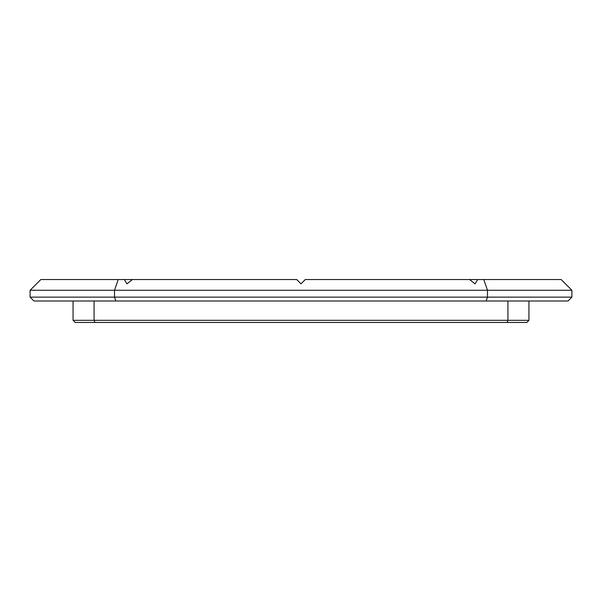 <?xml version="1.0" encoding="UTF-8"?>
<svg xmlns="http://www.w3.org/2000/svg" width="602" height="602" viewBox="0 0 602 602"><rect width="100%" height="100%" fill="white"/><g stroke="black" fill="none" stroke-linecap="round" stroke-linejoin="round"><path stroke-width="0.9" d="M528.932 320.324L526.788 322.469L75.212 322.469L73.068 320.324L528.932 320.324L528.932 301M571.9 297.132L568.032 301L33.968 301L30.1 297.132L571.9 297.132L571.9 290.262L30.1 290.262L30.1 297.132M302.821 282.007L301 283.828L296.703 279.531L132.417 279.531L126.954 283.828L124.298 279.531L132.417 279.531M30.1 290.262L40.838 279.531L124.298 279.531M486.153 301L487.485 297.132L487.485 290.262L483.79 279.531L305.297 279.531L301 283.828M483.79 279.531L561.162 279.531L571.9 290.262M477.702 279.531L475.046 283.828L469.583 279.531M297.561 280.389L298.434 281.262M301.85 282.97L302.716 282.105M299.179 282.007L296.703 279.531M94.905 322.469L94.07 320.324L94.07 301M115.847 301L114.515 297.132L114.515 290.262L118.21 279.531M507.095 322.469L507.93 320.324L507.93 301M73.068 320.324L73.068 301"/></g></svg>
